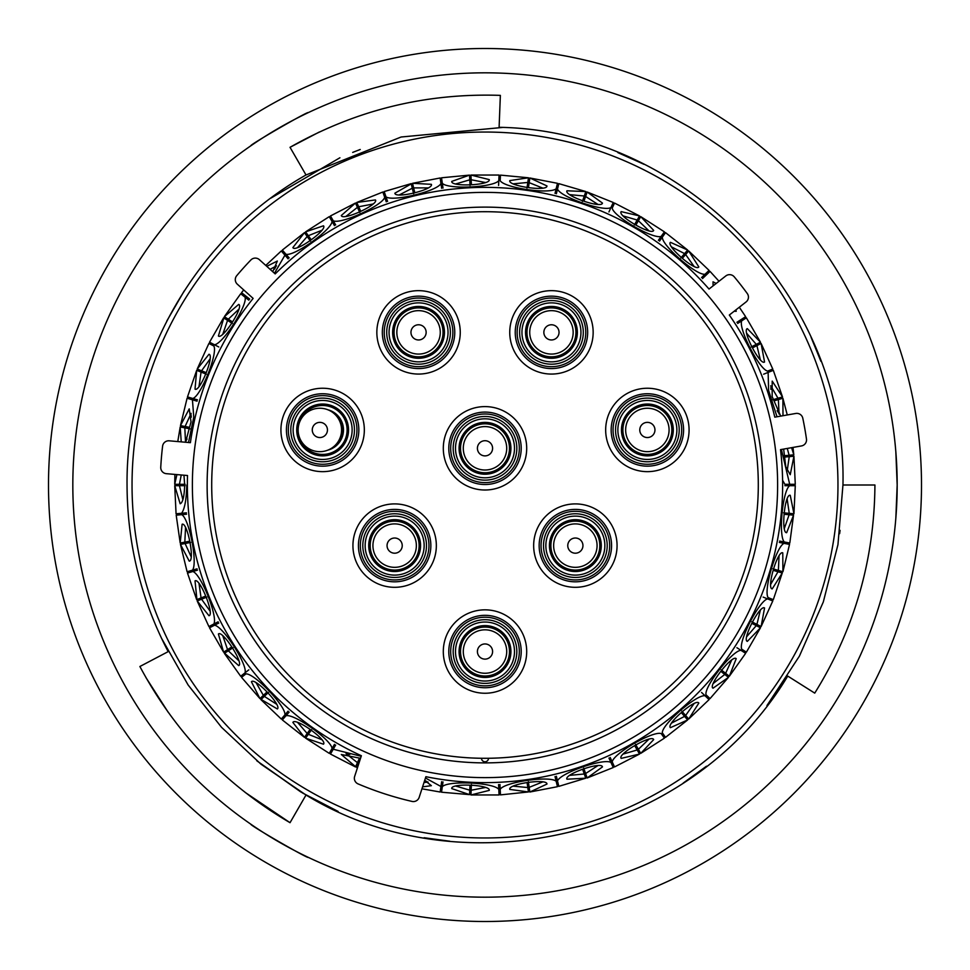<?xml version="1.0" encoding="UTF-8"?>
<svg xmlns="http://www.w3.org/2000/svg" width="970" height="970" viewBox="0 0 970 970"><rect width="100%" height="100%" fill="white"/><g stroke="black" fill="none" stroke-linecap="round" stroke-linejoin="round"><path stroke-width="1.45" d="M354.656 776.388A6.111 6.111 0 0 0 358.088 783.905A324.732 324.732 0 0 0 411.983 801.414A6.111 6.111 0 0 0 419.173 797.352L425.891 776.691A297.62 297.62 0 0 0 780.523 449.631L801.475 445.933A6.111 6.111 0 0 0 806.47 439.046A324.732 324.732 0 0 0 802.796 418.228A6.111 6.111 0 0 0 795.752 413.462L774.787 417.161A297.62 297.62 0 0 0 729.319 315.032L746.088 301.937A6.111 6.111 0 0 0 747.264 293.51A324.732 324.732 0 0 0 734.254 276.85A6.111 6.111 0 0 0 725.79 275.953L709.021 289.048A297.62 297.62 0 0 0 275.189 273.904L259.378 259.669A6.111 6.111 0 0 0 250.878 259.972A324.732 324.732 0 0 0 236.728 275.686A6.111 6.111 0 0 0 237.31 284.174L253.134 298.408A297.62 297.62 0 0 0 190.399 442.672L169.204 440.816A6.111 6.111 0 0 0 162.596 446.188A324.732 324.732 0 0 0 160.753 467.237A6.111 6.111 0 0 0 166.331 473.675L187.525 475.518A297.62 297.62 0 0 0 361.373 755.739L354.656 776.388M207.119 485A277.881 277.881 0 0 1 485 207.119A277.881 277.881 0 0 1 762.881 485A277.881 277.881 0 0 1 485 762.881A277.881 277.881 0 0 1 207.119 485M777.625 485A292.625 292.625 0 0 1 485 777.625A292.625 292.625 0 0 1 192.375 485A292.625 292.625 0 0 1 485 192.375A292.625 292.625 0 0 1 777.625 485M837.959 485A352.959 352.959 0 0 1 485 837.959A352.959 352.959 0 0 1 132.041 485A352.959 352.959 0 0 1 485 132.041A352.959 352.959 0 0 1 837.959 485M183.96 475.215L184.676 485C184.288 496.494 182.772 502.751 180.165 503.769L174.721 485.691L176.067 513.797M188.507 442.514L193.77 417.088L192.436 399.822L197.08 401.18L191.623 399.579M192.436 399.822L187.089 398.246L180.468 425.6L189.223 408.879L191.017 421.901L185.561 442.247M197.468 399.846L187.743 396.997M192.836 398.488C200.972 396.027 218.044 353.407 213.849 345.999L213.085 345.599M209.132 343.562L213.849 345.999M218.783 346.969L209.532 342.204L223.597 317.833M214.491 344.762C222.942 343.889 247.774 305.259 245.058 297.196L248.853 300.179M240.887 293.91L245.058 297.196M249.714 299.087L241.748 292.819M274.474 273.261L284.938 255.171L288.102 258.832M284.938 255.171L281.288 250.963L265.78 265.428M289.157 257.923L282.512 250.26M285.98 254.261C294.165 256.601 331.57 229.975 332.043 221.463L334.468 225.646M329.388 216.868L332.043 221.463M335.668 224.955L330.6 216.177M333.243 220.772C340.834 224.603 382.604 205.543 384.69 197.286L386.266 201.845M382.944 192.266L384.69 197.286M387.576 201.396L384.168 191.563L411.171 183.633L412.286 188.216L399.434 194.861M385.999 196.825C392.717 202.027 437.349 191.211 440.95 183.5L441.641 188.277M440.198 178.25L440.95 183.5M443.011 188.083L441.568 178.043M442.32 183.294C447.934 189.683 493.803 187.501 498.798 180.602L498.58 185.44M499.053 175.303L498.798 180.602M500.229 179.814L500.447 175.376M500.193 180.675C504.485 187.998 549.954 194.546 556.162 188.726L555.022 193.418M557.41 183.56L556.162 188.726M556.368 193.745L558.768 183.888M557.507 189.053C560.357 197.055 603.74 212.09 610.942 207.544L608.942 211.945M613.149 202.718L610.942 207.544M612.567 207.337L614.41 203.3M612.216 208.113C613.489 216.528 653.246 239.493 661.176 236.389L658.375 240.33M664.256 232.072L661.176 236.389M659.503 241.13L665.384 232.873M662.316 237.201C661.976 245.689 696.666 275.771 705.044 274.231L701.553 277.565M708.888 270.569L705.044 274.231M702.51 278.572L709.846 271.576M745.421 316.814L736.897 322.295M737.649 323.459L746.172 317.978M741.711 320.852C738.231 328.612 759.268 369.424 767.622 371.11L768.41 370.795M772.544 369.133L767.622 371.11M763.645 374.19L773.066 370.431M768.131 372.395L768.604 390.474L776.715 415.839M781.408 449.474L789.701 484.309L784.875 484.309L782.584 480.247M795.012 484.309L789.701 484.309M788.392 456.724L785.106 457.04M795.279 484.309L793.933 456.203L790.247 474.706L785.785 466.8L783.651 449.086M791.593 447.679L793.812 454.809L792.999 447.437M787.264 414.966L782.899 398.258L782.996 415.718M780.704 416.118L772.168 396.645L772.205 381.113L782.511 396.912L773.308 370.322M756.151 345.999L753.217 347.502M772.787 369.036L761.098 343.441L764.554 361.992C760.116 365.884 741.626 330.03 747.349 328.636L760.468 342.204L746.391 317.833M735.89 309.903L736.218 311.309L734.169 311.249M713.095 285.871L713.023 281.809L716.163 283.47M685.062 255.171L682.904 257.668M709.082 270.387L688.712 250.963L698.812 266.908C696.145 272.17 665.638 245.749 670.44 242.33L687.669 250.054L665.541 232.654M648.845 230.714L638.381 220.723L640.734 216.637L653.671 230.387C652.046 236.049 617.102 215.886 621.164 211.618L639.533 215.946L614.531 203.057M597.762 204.306L585.601 196.473L587.141 192.012L602.443 203.069C601.909 208.938 563.788 195.758 566.965 190.787L585.832 191.563L558.829 183.633M529.05 183.5L528.577 186.761M557.471 183.306L529.85 177.983L546.959 185.937C547.553 191.805 507.625 186.07 509.808 180.59L528.468 177.777M471.202 180.602L471.347 183.9M485.352 182.506L471.153 179.753L470.935 175.049L489.244 179.608C490.941 185.258 450.638 187.198 451.753 181.402L469.541 175.109L441.532 177.789M413.838 188.726L414.614 191.927M428.097 187.901L413.632 187.889L412.529 183.306L431.371 184.324C434.099 189.55 394.899 199.08 394.899 193.175L411.231 183.888M359.058 207.544L360.428 210.538M372.904 204.039L358.694 206.755L356.742 202.475L375.438 199.917C379.112 204.524 342.422 221.293 341.294 215.51L355.469 203.045L330.467 215.946M308.824 236.389L310.739 239.081M329.254 216.637L305.586 231.854L323.459 225.804C327.945 229.635 295.086 253.049 292.892 247.568L304.459 232.654L307.187 236.498L297.729 247.447M266.786 266.326L277.323 261.051L272.764 271.721M229.041 319.676L231.818 321.458M240.681 293.752L224.361 316.669L238.693 304.398C244.282 306.302 222.482 340.24 218.408 335.984L223.827 317.978L227.562 320.379L222.857 334.056M208.902 343.441L197.213 369.036L208.974 354.28C214.819 355.081 199.832 392.547 195.018 389.128L196.692 370.322L187.489 396.924M181.232 441.871L180.202 426.958L177.777 441.568M180.299 484.309L185.124 484.309M174.903 474.415L174.721 484.309L176.904 474.597M185.124 485.691L179.438 485.691L182.869 499.744M185.537 527.692L184.821 542.145L188.907 541.357M190.678 542.436L185.088 543.515L191.114 556.659M199.02 583.6L201.069 597.92L204.925 596.38M206.865 597.096L201.578 599.217L209.993 610.991M222.857 635.944L227.562 649.621L231.066 647.366M233.103 647.705L228.314 650.785L238.802 660.752M228.095 650.931L224.349 653.331L240.681 676.248L245.058 672.804C247.774 664.753 222.954 626.123 214.491 625.238L218.783 623.031M256.153 682.819L263.379 695.357L266.386 692.495M268.447 692.434L264.337 696.363L276.511 704.171M264.276 696.411L260.918 699.625L281.288 719.037L284.938 714.829C286.077 706.403 254.395 673.156 245.919 673.907L245.24 674.429M297.729 722.553L307.187 733.502L309.6 730.119M311.625 729.67L308.327 734.302L321.761 739.673M346.072 753.702L357.433 762.662L359.155 758.879M359.506 761.462L356.742 767.525L357.433 767.84M423.999 782.511L428.097 782.099M455.888 786.088L469.771 790.186L469.965 786.027M471.42 784.56L471.153 790.247L485.352 787.495M513.397 786.161L527.801 787.555L527.207 783.433M528.359 781.723L529.171 787.349L542.594 781.965M569.887 775.345L584.279 773.987L582.921 770.059M583.734 768.155L585.601 773.526L597.762 765.694M623.298 754.029L637.181 749.968L635.095 746.366M635.532 744.354L638.381 749.276L648.845 739.285M671.713 723.002L684.577 716.381L681.849 713.241M681.898 711.168L685.632 715.472L693.999 703.674M713.374 683.365L724.76 674.429L721.486 671.858M721.146 669.821L725.621 673.338L731.61 660.17M746.791 636.55L756.273 625.638L752.587 623.734M751.859 621.794L756.915 624.401L760.31 610.336M770.738 584.267L777.988 571.754L773.999 570.578M772.92 568.82L778.376 570.421L779.055 555.968M784.366 528.408L789.119 514.743L784.972 514.342M783.578 512.815L789.24 513.348L787.167 499.041M785.979 502.484L787.276 499.392M784.548 528.044L783.833 524.6M777.225 559.132L779.08 556.343M779.322 542.436L784.063 543.346C776.194 546.571 763.257 590.621 768.131 597.605L768.931 597.92M770.992 583.952L770.944 580.436M757.922 613.101L760.274 610.712M763.135 597.096L767.622 598.89C759.292 600.563 738.231 641.376 741.711 649.148L742.426 649.609M747.094 636.284L747.712 632.828M728.749 662.437L731.501 660.534M736.897 647.705L740.959 650.324C732.459 650.385 704.062 686.469 706.002 694.762L706.621 695.357M713.726 683.159L714.987 679.873M690.761 705.36L693.829 704.014M701.553 692.434L705.044 695.769C696.69 694.229 661.976 724.287 662.316 732.799L662.813 733.502M672.089 722.856L673.944 719.873M645.341 740.316L648.603 739.577M661.673 734.302L664.256 737.928M623.698 753.969L626.087 751.398M594.125 766.045L597.471 765.936M570.287 775.357L573.112 773.284M538.956 781.614L542.279 782.147M513.797 786.246L516.974 784.742M481.847 786.464L485 787.616M456.264 786.258L459.659 785.373M424.86 780.426L427.734 782.147M346.351 753.993L349.843 754.442M319.36 736.909L321.397 739.577M297.948 722.893L301.294 723.996M274.68 701.007L276.171 704.014M256.31 683.195L259.378 684.905M237.601 657.308L238.499 660.534M222.93 636.332L225.622 638.599M209.471 607.365L209.738 610.712M199.032 584.001L201.239 586.729M191.284 553.009L190.92 556.343M185.464 528.092L187.113 531.196M183.718 496.203L182.724 499.404M186.422 512.815L181.608 513.275C184.7 508.935 186.422 499.514 186.798 485M187.052 438.986L185.464 441.932M190.896 413.681L191.284 417.173M201.142 383.429L199.032 386.024M209.714 359.312L209.423 362.816M225.489 331.534L222.93 333.692M238.474 309.478L237.529 312.873M276.147 265.998L274.583 269.151M301.124 246.089L297.935 247.132M321.361 230.436L319.239 233.224M349.661 215.607L346.326 216.031M372.504 204.064L369.873 206.404M403.083 194.861L399.737 194.643M427.697 187.853L424.678 189.647M459.477 184.591L456.227 183.754M484.976 182.372L481.666 183.572M516.792 185.197L513.76 183.754M542.242 187.84L538.774 188.386M572.955 196.631L570.251 194.643M597.447 204.039L593.931 203.93M625.941 218.48L623.661 216.019M648.59 230.399L645.159 229.623M673.835 249.981L672.064 247.132M693.817 265.962L690.604 264.543M747.652 336.99L747.07 333.692M760.262 359.264L757.8 356.754M770.92 389.37L770.968 386.024M779.092 413.62L777.14 410.698M784.875 484.309L790.562 484.309M787.276 470.571L785.93 467.334M787.167 470.959L789.24 456.652L793.678 456.227M783.445 455.803L789.119 455.257L787.276 448.443M779.055 414.032L778.376 399.579L774.387 400.755M772.532 399.846L777.988 398.246L770.738 385.733M760.31 359.664L756.915 345.599L760.868 343.562M751.216 346.969L756.273 344.362L746.791 333.45M756.515 344.241L760.225 342.325M693.999 266.326L685.632 254.528L688.542 251.169M680.843 257.923L684.577 253.619L671.713 246.998M684.626 253.558L687.487 250.248M638.381 220.723L636.308 224.325M634.331 224.955L637.181 220.032L623.298 215.97M585.601 196.473L584.231 200.402M582.424 201.396L584.279 196.013L569.875 194.655M542.594 188.035L529.171 182.651L529.802 178.237M526.989 188.083L527.801 182.445L513.397 183.839M470.038 185.5L469.771 179.814L455.888 183.912M413.632 193.745L412.286 188.216M359.797 212.515L357.433 207.337L346.072 216.298M321.761 230.326L308.327 235.698L305.744 232.072M310.497 241.13L307.15 236.437M276.511 265.829L270.109 269.333M238.802 309.248L228.314 319.215L224.579 316.814M232.351 323.459L227.562 320.379M209.993 359.009L201.578 370.782L205.446 372.334M206.355 374.19L201.069 372.08L199.02 386.399M191.114 413.341L185.088 426.485L189.174 427.273M190.411 428.934L184.821 427.855L185.525 442.247M181.244 474.973L179.438 484.309L174.988 484.309M176.2 515.191L180.202 543.042L182.117 524.261C187.465 521.775 195.115 561.4 189.223 561.121L180.456 544.4L187.101 571.742M201.869 597.605L196.934 599.569L195.018 580.872C199.808 577.429 214.806 614.871 208.974 615.72L197.201 600.963L208.902 626.559M228.289 649.148L223.609 652.167L218.408 634.016C222.445 629.724 244.27 663.662 238.693 665.602L224.579 653.186M241.542 677.351L259.96 698.606L251.424 681.777C254.589 676.805 282.44 705.99 277.323 708.949L261.112 699.431M282.343 719.946L304.459 737.345L292.892 722.432C295.05 716.939 327.921 740.328 323.459 744.196L305.586 738.146L329.254 753.363M357.784 761.886L355.59 766.712L341.294 754.49L360.525 758.322M424.702 780.353L431.371 785.676L422.593 786.852M469.807 789.325L469.553 794.624L451.753 788.598C450.601 782.814 490.893 784.73 489.244 790.392L470.935 794.963L499.065 794.951M441.532 792.211L469.553 794.624M527.68 786.706L528.432 791.956L509.808 789.41C507.577 783.942 547.516 778.195 546.959 784.063L529.85 792.017L557.471 786.694M500.459 794.891L528.432 791.956M584.001 773.175L585.734 778.195L566.965 779.213C563.752 774.266 601.873 761.062 602.443 766.93L587.141 777.988L613.258 767.525M558.829 786.367L585.734 778.195M637.181 749.968L639.533 754.054L621.164 758.382C617.065 754.139 652.01 733.951 653.671 739.613L640.746 753.363L664.414 738.146M665.541 737.345L687.657 719.946L670.44 727.67C665.614 724.287 696.096 697.854 698.812 703.092L688.712 719.037L685.632 715.472M710.04 698.606L728.458 677.351L713.023 688.191C707.639 685.778 732.568 654.059 736.218 658.691L729.331 676.26L745.639 653.331M746.391 652.167L760.468 627.796L747.349 641.364C741.613 640.006 760.092 604.14 764.554 608.008L761.111 626.559L772.787 600.963M777.164 571.512L782.256 573.003L772.205 588.887C766.312 588.644 777.661 549.929 782.778 552.876L782.911 571.754L789.531 544.4M773.308 599.678L782.256 573.003M788.258 514.658L793.545 515.155L786.67 532.663C780.838 533.536 784.669 493.366 790.247 495.294L793.945 513.797L795.279 485.691M789.798 543.042L793.545 515.155M784.875 485.691L795.012 485.691M789.701 485.691C782.584 490.347 778.219 536.058 784.33 541.987L779.589 541.066M789.544 542.982L784.33 541.987M784.063 543.346L789.277 544.352M773.066 599.569L768.131 597.605M767.622 598.89L772.544 600.866M746.172 652.022L741.711 649.148M740.959 650.324L745.421 653.186M709.846 698.424L706.002 694.762M705.044 695.769L708.888 699.431M665.384 737.127L662.316 732.799M661.176 733.611C653.271 730.507 613.489 753.46 612.216 761.886L610.203 757.485M614.41 766.7L612.216 761.886M608.942 758.055L613.149 767.282M610.942 762.456C603.764 757.922 560.357 772.92 557.507 780.947L556.368 776.255M558.768 786.112L557.507 780.947M555.022 776.582L557.41 786.44M556.162 781.274C549.966 775.466 504.509 781.978 500.193 789.325L499.962 784.5M500.447 794.624L500.193 789.325M498.58 784.56L499.053 794.697M498.798 789.398C493.827 782.499 447.958 780.316 442.32 786.706L443.011 781.917M441.568 791.956L442.32 786.706M441.641 781.723L440.198 791.75M440.95 786.5L425.466 778.013M361.192 756.285L333.243 749.228L335.668 745.045M333.243 749.228L330.467 754.054L355.469 766.943M334.468 744.354L329.388 753.132M332.043 748.537C331.582 740.049 294.177 713.399 285.98 715.739L289.157 712.077M282.512 719.74L285.98 715.739M241.748 677.181L245.919 673.907M209.775 627.675L214.491 625.238M218.141 621.794L209.132 626.438M213.849 624.001C218.044 616.617 200.984 573.973 192.836 571.512L197.468 570.154M187.743 573.003L192.836 571.512M197.08 568.82L187.356 571.669M192.436 570.178C197.965 563.716 189.283 518.623 181.742 514.658L186.555 514.197M176.455 515.155L181.742 514.658M181.608 513.275L176.334 513.773M248.853 669.821L245.058 672.804M288.102 711.168L284.938 714.829M174.988 485.691L179.438 485.691M260.154 698.424L263.379 695.357M304.604 737.127L307.187 733.502M305.744 737.928L308.327 734.302M470.947 794.697L471.153 790.247M587.056 777.734L585.601 773.526M529.802 791.762L529.171 787.349M687.487 719.752L684.577 716.381M640.612 753.132L638.381 749.276M760.225 627.675L756.273 625.638M760.868 626.438L756.915 624.401M728.252 677.181L724.76 674.429M729.113 676.09L725.621 673.338M180.723 425.648L185.088 426.485M180.456 427.018L184.821 427.855M197.456 369.133L201.578 370.782M196.934 370.431L201.069 372.08M355.59 203.288L357.433 207.337M469.553 175.376L469.771 179.814M528.432 178.043L527.801 182.445M585.734 191.805L584.279 196.013M639.4 216.177L637.181 220.032M782.644 398.33L778.376 399.579M782.256 396.997L777.988 398.246M793.545 454.845L789.119 455.257M793.678 513.773L789.24 513.348M782.644 571.669L778.376 570.421M197.456 600.866L201.578 599.217M180.456 542.982L184.821 542.145M180.723 544.352L185.088 543.515M250.927 824.257C248.405 824.464 309.26 859.602 308.23 857.347C309.272 859.614 248.453 824.5 250.927 824.257M895.843 518.089L897.177 485A412.177 412.177 0 0 0 485 72.823A412.177 412.177 0 0 0 72.823 485A412.177 412.177 0 0 0 485 897.177A412.177 412.177 0 0 0 897.177 485L895.843 451.911M48.5 485A436.5 436.5 0 0 0 485 921.5A436.5 436.5 0 0 0 921.5 485A436.5 436.5 0 0 0 485 48.5A436.5 436.5 0 0 0 48.5 485M308.23 112.653C309.309 110.362 248.453 145.5 250.927 145.743C248.441 145.512 309.26 110.398 308.23 112.653M319.385 131.981L290.127 147.258M166.804 321.034L184.203 290.952M270.836 198.171L339.912 157.77M352.692 152.399L360.222 149.489M502.436 127.458L401.107 137.012L306.011 174.976C196.789 236.789 125.906 359.494 127.046 485C127.264 543.867 140.977 599.411 168.174 651.634L139.886 666.499C175.327 732.762 225.379 784.827 290.03 822.693L306.011 795.024C464.994 891.939 692.119 835.849 787.737 676.078L771.987 698.958M811.114 337.402L820.899 361.301M617.878 152.617L644.056 164.33M787.737 676.078L814.739 693.126C854.34 629.518 874.406 560.139 874.928 485L842.954 485C847.453 298.869 685.269 130.174 499.101 127.312L500.362 95.375C425.478 92.877 355.372 110.192 290.03 147.307L306.011 174.976M840.068 530.36L839.632 533.682M842.954 485L837.947 544.667L823.3 601.982L799.365 656.193L766.93 705.578M318.33 801.79L300.579 791.799M300.542 791.775L256.832 760.807L302.822 793.133M338.093 811.417L302.858 793.157M449.765 841.22L424.145 837.74M706.475 766.215L683.183 783.081M306.011 795.024L260.942 764.154L221.487 727.27L188.095 684.953L161.347 637.945M290.03 822.693L245.18 792.417M204.185 755.436L203.518 754.745M168.319 712.453L145.973 677.63M336.287 445.703A22.771 22.771 0 0 0 336.287 414.19M327.848 450.141A20.855 20.855 0 0 0 327.848 409.764A20.855 20.855 0 0 1 343.489 429.952M364.332 429.952A41.698 41.698 0 0 1 322.634 471.65A41.698 41.698 0 0 1 280.924 429.952A41.698 41.698 0 0 1 322.634 388.242A41.698 41.698 0 0 1 364.332 429.952M290.794 429.952A31.828 31.828 0 0 1 322.634 398.112A31.828 31.828 0 0 1 354.462 429.952A31.828 31.828 0 0 1 322.634 461.781A31.828 31.828 0 0 1 290.794 429.952M460.253 332.358A41.698 41.698 0 0 1 418.555 374.068A41.698 41.698 0 0 1 376.845 332.358A41.698 41.698 0 0 1 418.555 290.66A41.698 41.698 0 0 1 460.253 332.358M386.715 332.358A31.828 31.828 0 0 1 418.555 300.53A31.828 31.828 0 0 1 450.383 332.358A31.828 31.828 0 0 1 418.555 364.199A31.828 31.828 0 0 1 386.715 332.358M593.155 332.358A41.698 41.698 0 0 1 551.445 374.068A41.698 41.698 0 0 1 509.747 332.358A41.698 41.698 0 0 1 551.445 290.66A41.698 41.698 0 0 1 593.155 332.358M519.617 332.358A31.828 31.828 0 0 1 551.445 300.53A31.828 31.828 0 0 1 583.285 332.358A31.828 31.828 0 0 1 551.445 364.199A31.828 31.828 0 0 1 519.617 332.358M436.342 545.613A41.698 41.698 0 0 1 394.644 587.311A41.698 41.698 0 0 1 352.934 545.613A41.698 41.698 0 0 1 394.644 503.903A41.698 41.698 0 0 1 436.342 545.613M362.804 545.613A31.828 31.828 0 0 1 394.644 513.773A31.828 31.828 0 0 1 426.473 545.613A31.828 31.828 0 0 1 394.644 577.441A31.828 31.828 0 0 1 362.804 545.613M689.076 429.952A41.698 41.698 0 0 1 647.366 471.65A41.698 41.698 0 0 1 605.668 429.952A41.698 41.698 0 0 1 647.366 388.242A41.698 41.698 0 0 1 689.076 429.952M615.538 429.952A31.828 31.828 0 0 1 647.366 398.112A31.828 31.828 0 0 1 679.206 429.952A31.828 31.828 0 0 1 647.366 461.781A31.828 31.828 0 0 1 615.538 429.952M617.065 545.613A41.698 41.698 0 0 1 575.355 587.311A41.698 41.698 0 0 1 533.658 545.613A41.698 41.698 0 0 1 575.355 503.903A41.698 41.698 0 0 1 617.065 545.613M543.527 545.613A31.828 31.828 0 0 1 575.355 513.773A31.828 31.828 0 0 1 607.196 545.613A31.828 31.828 0 0 1 575.355 577.441A31.828 31.828 0 0 1 543.527 545.613M526.698 651.537A41.698 41.698 0 0 1 485 693.247A41.698 41.698 0 0 1 443.302 651.537A41.698 41.698 0 0 1 485 609.839A41.698 41.698 0 0 1 526.698 651.537M453.172 651.537A31.828 31.828 0 0 1 485 619.709A31.828 31.828 0 0 1 516.828 651.537A31.828 31.828 0 0 1 485 683.377A31.828 31.828 0 0 1 453.172 651.537M526.698 448.298A41.698 41.698 0 0 1 485 490.008A41.698 41.698 0 0 1 443.302 448.298A41.698 41.698 0 0 1 485 406.6A41.698 41.698 0 0 1 526.698 448.298M453.172 448.298A31.828 31.828 0 0 1 485 416.469A31.828 31.828 0 0 1 516.828 448.298A31.828 31.828 0 0 1 485 480.138A31.828 31.828 0 0 1 453.172 448.298M211.702 485A273.298 273.298 0 0 0 485 758.297A273.298 273.298 0 0 0 758.297 485A273.298 273.298 0 0 0 485 211.702A273.298 273.298 0 0 0 211.702 485M463.284 448.298A21.716 21.716 0 0 0 485 470.013A21.716 21.716 0 0 0 506.716 448.298A21.716 21.716 0 0 0 485 426.582A21.716 21.716 0 0 0 463.284 448.298A21.716 21.716 0 0 0 485 470.013A21.716 21.716 0 0 0 506.716 448.298M463.284 651.537A21.716 21.716 0 0 0 485 673.253A21.716 21.716 0 0 0 506.716 651.537A21.716 21.716 0 0 0 485 629.821A21.716 21.716 0 0 0 463.284 651.537A21.716 21.716 0 0 0 485 673.253A21.716 21.716 0 0 0 506.716 651.537M372.929 545.613A21.716 21.716 0 0 0 394.644 567.329A21.716 21.716 0 0 0 416.36 545.613A21.716 21.716 0 0 0 394.644 523.897A21.716 21.716 0 0 0 372.929 545.613A21.716 21.716 0 0 0 394.644 567.329A21.716 21.716 0 0 0 416.36 545.613M553.64 545.613A21.716 21.716 0 0 0 575.355 567.329A21.716 21.716 0 0 0 597.071 545.613A21.716 21.716 0 0 0 575.355 523.897A21.716 21.716 0 0 0 553.64 545.613A21.716 21.716 0 0 0 575.355 567.329A21.716 21.716 0 0 0 597.071 545.613M625.65 429.952A21.716 21.716 0 0 0 647.366 451.668A21.716 21.716 0 0 0 669.082 429.952A21.716 21.716 0 0 0 647.366 408.237A21.716 21.716 0 0 0 625.65 429.952A21.716 21.716 0 0 0 647.366 451.668A21.716 21.716 0 0 0 669.082 429.952M298.142 429.952A21.716 21.716 0 0 0 319.858 451.668A21.716 21.716 0 0 0 341.573 429.952A21.716 21.716 0 0 0 319.858 408.237A21.716 21.716 0 0 0 298.142 429.952A21.716 21.716 0 0 0 319.858 451.668A21.716 21.716 0 0 0 341.573 429.952M396.839 332.358A21.716 21.716 0 0 0 418.555 354.074A21.716 21.716 0 0 0 440.271 332.358A21.716 21.716 0 0 0 418.555 310.655A21.716 21.716 0 0 0 396.839 332.358A21.716 21.716 0 0 0 418.555 354.074A21.716 21.716 0 0 0 440.271 332.358M529.729 332.358A21.716 21.716 0 0 0 551.445 354.074A21.716 21.716 0 0 0 573.161 332.358A21.716 21.716 0 0 0 551.445 310.655A21.716 21.716 0 0 0 529.729 332.358A21.716 21.716 0 0 0 551.445 354.074A21.716 21.716 0 0 0 573.161 332.358M358.839 429.952A36.205 36.205 0 0 1 322.634 466.158A36.205 36.205 0 0 1 286.429 429.952A36.205 36.205 0 0 1 322.634 393.747A36.205 36.205 0 0 1 358.839 429.952M288.32 429.952A34.314 34.314 0 0 0 322.634 464.266A34.314 34.314 0 0 0 356.948 429.952A34.314 34.314 0 0 0 322.634 395.639A34.314 34.314 0 0 0 288.32 429.952M454.76 332.358A36.205 36.205 0 0 1 418.555 368.576A36.205 36.205 0 0 1 382.338 332.358A36.205 36.205 0 0 1 418.555 296.153A36.205 36.205 0 0 1 454.76 332.358M384.241 332.358A34.314 34.314 0 0 0 418.555 366.684A34.314 34.314 0 0 0 452.869 332.358A34.314 34.314 0 0 0 418.555 298.045A34.314 34.314 0 0 0 384.241 332.358M587.662 332.358A36.205 36.205 0 0 1 551.445 368.576A36.205 36.205 0 0 1 515.24 332.358A36.205 36.205 0 0 1 551.445 296.153A36.205 36.205 0 0 1 587.662 332.358M517.131 332.358A34.314 34.314 0 0 0 551.445 366.684A34.314 34.314 0 0 0 585.759 332.358A34.314 34.314 0 0 0 551.445 298.045A34.314 34.314 0 0 0 517.131 332.358M430.85 545.613A36.205 36.205 0 0 1 394.644 581.818A36.205 36.205 0 0 1 358.427 545.613A36.205 36.205 0 0 1 394.644 509.395A36.205 36.205 0 0 1 430.85 545.613M360.331 545.613A34.314 34.314 0 0 0 394.644 579.927A34.314 34.314 0 0 0 428.958 545.613A34.314 34.314 0 0 0 394.644 511.299A34.314 34.314 0 0 0 360.331 545.613M683.571 429.952A36.205 36.205 0 0 1 647.366 466.158A36.205 36.205 0 0 1 611.161 429.952A36.205 36.205 0 0 1 647.366 393.747A36.205 36.205 0 0 1 683.571 429.952M613.052 429.952A34.314 34.314 0 0 0 647.366 464.266A34.314 34.314 0 0 0 681.68 429.952A34.314 34.314 0 0 0 647.366 395.639A34.314 34.314 0 0 0 613.052 429.952M611.573 545.613A36.205 36.205 0 0 1 575.355 581.818A36.205 36.205 0 0 1 539.15 545.613A36.205 36.205 0 0 1 575.355 509.395A36.205 36.205 0 0 1 611.573 545.613M541.042 545.613A34.314 34.314 0 0 0 575.355 579.927A34.314 34.314 0 0 0 609.669 545.613A34.314 34.314 0 0 0 575.355 511.299A34.314 34.314 0 0 0 541.042 545.613M521.205 651.537A36.205 36.205 0 0 1 485 687.742A36.205 36.205 0 0 1 448.795 651.537A36.205 36.205 0 0 1 485 615.332A36.205 36.205 0 0 1 521.205 651.537M450.686 651.537A34.314 34.314 0 0 0 485 685.851A34.314 34.314 0 0 0 519.314 651.537A34.314 34.314 0 0 0 485 617.223A34.314 34.314 0 0 0 450.686 651.537M293.134 429.952A29.5 29.5 0 0 1 322.634 400.452A29.5 29.5 0 0 1 352.134 429.952A29.5 29.5 0 0 1 322.634 459.453A29.5 29.5 0 0 1 293.134 429.952M348.545 429.952A25.923 25.923 0 0 0 322.634 404.029A25.923 25.923 0 0 0 296.711 429.952A25.923 25.923 0 0 0 322.634 455.864A25.923 25.923 0 0 0 348.545 429.952M298.396 426.618A24.468 24.468 0 0 1 324.307 405.545A24.468 24.468 0 0 1 347.102 429.952A24.468 24.468 0 0 1 324.307 454.36A24.468 24.468 0 0 1 298.396 433.287M389.055 332.358A29.5 29.5 0 0 1 418.555 302.87A29.5 29.5 0 0 1 448.043 332.358A29.5 29.5 0 0 1 418.555 361.858A29.5 29.5 0 0 1 389.055 332.358M444.466 332.358A25.923 25.923 0 0 0 418.555 306.447A25.923 25.923 0 0 0 392.632 332.358A25.923 25.923 0 0 0 418.555 358.282A25.923 25.923 0 0 0 444.466 332.358M443.023 332.358A24.468 24.468 0 0 1 418.555 356.827A24.468 24.468 0 0 1 394.087 332.358A24.468 24.468 0 0 1 418.555 307.902A24.468 24.468 0 0 1 443.023 332.358M521.957 332.358A29.5 29.5 0 0 1 551.445 302.87A29.5 29.5 0 0 1 580.945 332.358A29.5 29.5 0 0 1 551.445 361.858A29.5 29.5 0 0 1 521.957 332.358M577.368 332.358A25.923 25.923 0 0 0 551.445 306.447A25.923 25.923 0 0 0 525.534 332.358A25.923 25.923 0 0 0 551.445 358.282A25.923 25.923 0 0 0 577.368 332.358M575.913 332.358A24.468 24.468 0 0 1 551.445 356.827A24.468 24.468 0 0 1 526.977 332.358A24.468 24.468 0 0 1 551.445 307.902A24.468 24.468 0 0 1 575.913 332.358M365.144 545.613A29.5 29.5 0 0 1 394.644 516.113A29.5 29.5 0 0 1 424.145 545.613A29.5 29.5 0 0 1 394.644 575.101A29.5 29.5 0 0 1 365.144 545.613M420.556 545.613A25.923 25.923 0 0 0 394.644 519.69A25.923 25.923 0 0 0 368.721 545.613A25.923 25.923 0 0 0 394.644 571.524A25.923 25.923 0 0 0 420.556 545.613M419.113 545.613A24.468 24.468 0 0 1 394.644 570.081A24.468 24.468 0 0 1 370.176 545.613A24.468 24.468 0 0 1 394.644 521.145A24.468 24.468 0 0 1 419.113 545.613M617.866 429.952A29.5 29.5 0 0 1 647.366 400.452A29.5 29.5 0 0 1 676.866 429.952A29.5 29.5 0 0 1 647.366 459.453A29.5 29.5 0 0 1 617.866 429.952M673.289 429.952A25.923 25.923 0 0 0 647.366 404.029A25.923 25.923 0 0 0 621.455 429.952A25.923 25.923 0 0 0 647.366 455.864A25.923 25.923 0 0 0 673.289 429.952M671.834 429.952A24.468 24.468 0 0 1 647.366 454.421A24.468 24.468 0 0 1 622.898 429.952A24.468 24.468 0 0 1 647.366 405.484A24.468 24.468 0 0 1 671.834 429.952M545.855 545.613A29.5 29.5 0 0 1 575.355 516.113A29.5 29.5 0 0 1 604.856 545.613A29.5 29.5 0 0 1 575.355 575.101A29.5 29.5 0 0 1 545.855 545.613M601.279 545.613A25.923 25.923 0 0 0 575.355 519.69A25.923 25.923 0 0 0 549.444 545.613A25.923 25.923 0 0 0 575.355 571.524A25.923 25.923 0 0 0 601.279 545.613M599.824 545.613A24.468 24.468 0 0 1 575.355 570.081A24.468 24.468 0 0 1 550.887 545.613A24.468 24.468 0 0 1 575.355 521.145A24.468 24.468 0 0 1 599.824 545.613M455.5 651.537A29.5 29.5 0 0 1 485 622.037A29.5 29.5 0 0 1 514.5 651.537A29.5 29.5 0 0 1 485 681.037A29.5 29.5 0 0 1 455.5 651.537M510.923 651.537A25.923 25.923 0 0 0 485 625.614A25.923 25.923 0 0 0 459.077 651.537A25.923 25.923 0 0 0 485 677.46A25.923 25.923 0 0 0 510.923 651.537M509.468 651.537A24.468 24.468 0 0 1 485 676.005A24.468 24.468 0 0 1 460.532 651.537A24.468 24.468 0 0 1 485 627.069A24.468 24.468 0 0 1 509.468 651.537M521.205 448.298A36.205 36.205 0 0 1 485 484.515A36.205 36.205 0 0 1 448.795 448.298A36.205 36.205 0 0 1 485 412.092A36.205 36.205 0 0 1 521.205 448.298M450.686 448.298A34.314 34.314 0 0 0 485 482.611A34.314 34.314 0 0 0 519.314 448.298A34.314 34.314 0 0 0 485 413.984A34.314 34.314 0 0 0 450.686 448.298M455.5 448.298A29.5 29.5 0 0 1 485 418.81A29.5 29.5 0 0 1 514.5 448.298A29.5 29.5 0 0 1 485 477.798A29.5 29.5 0 0 1 455.5 448.298M510.923 448.298A25.923 25.923 0 0 0 485 422.387A25.923 25.923 0 0 0 459.077 448.298A25.923 25.923 0 0 0 485 474.221A25.923 25.923 0 0 0 510.923 448.298M509.468 448.298A24.468 24.468 0 0 1 485 472.766A24.468 24.468 0 0 1 460.532 448.298A24.468 24.468 0 0 1 485 423.829A24.468 24.468 0 0 1 509.468 448.298M477.41 448.298A7.59 7.59 0 0 0 485 455.888A7.59 7.59 0 0 0 492.59 448.298A7.59 7.59 0 0 0 485 440.707A7.59 7.59 0 0 0 477.41 448.298M477.41 651.537A7.59 7.59 0 0 0 485 659.127A7.59 7.59 0 0 0 492.59 651.537A7.59 7.59 0 0 0 485 643.947A7.59 7.59 0 0 0 477.41 651.537M387.054 545.613A7.59 7.59 0 0 0 394.644 553.203A7.59 7.59 0 0 0 402.235 545.613A7.59 7.59 0 0 0 394.644 538.023A7.59 7.59 0 0 0 387.054 545.613M567.765 545.613A7.59 7.59 0 0 0 575.355 553.203A7.59 7.59 0 0 0 582.946 545.613A7.59 7.59 0 0 0 575.355 538.023A7.59 7.59 0 0 0 567.765 545.613M639.776 429.952A7.59 7.59 0 0 0 647.366 437.543A7.59 7.59 0 0 0 654.956 429.952A7.59 7.59 0 0 0 647.366 422.362A7.59 7.59 0 0 0 639.776 429.952M312.267 429.952A7.59 7.59 0 0 0 319.858 437.543A7.59 7.59 0 0 0 327.448 429.952A7.59 7.59 0 0 0 319.858 422.362A7.59 7.59 0 0 0 312.267 429.952M410.965 332.358A7.59 7.59 0 0 0 418.555 339.961A7.59 7.59 0 0 0 426.145 332.358A7.59 7.59 0 0 0 418.555 324.768A7.59 7.59 0 0 0 410.965 332.358M543.855 332.358A7.59 7.59 0 0 0 551.445 339.961A7.59 7.59 0 0 0 559.035 332.358A7.59 7.59 0 0 0 551.445 324.768A7.59 7.59 0 0 0 543.855 332.358M241.542 292.649L243.712 289.933M282.343 250.054L304.459 232.654M382.859 192.012L356.742 202.475M440.15 177.983L412.529 183.306M499.065 175.049L470.935 175.049M500.459 175.109L528.468 177.789M613.258 202.475L587.141 192.012M664.414 231.854L640.746 216.637M710.04 271.394L719 281.251M745.639 316.669L739.31 307.235M196.692 599.678L187.489 573.076M223.609 652.167L209.532 627.796M421.95 788.804L440.15 792.017M639.533 754.054L614.531 766.943M688.712 719.037L709.082 699.612M481.52 758.273A3.48 3.48 0 0 0 485 761.777A3.48 3.48 0 0 0 488.48 758.273"/></g></svg>
